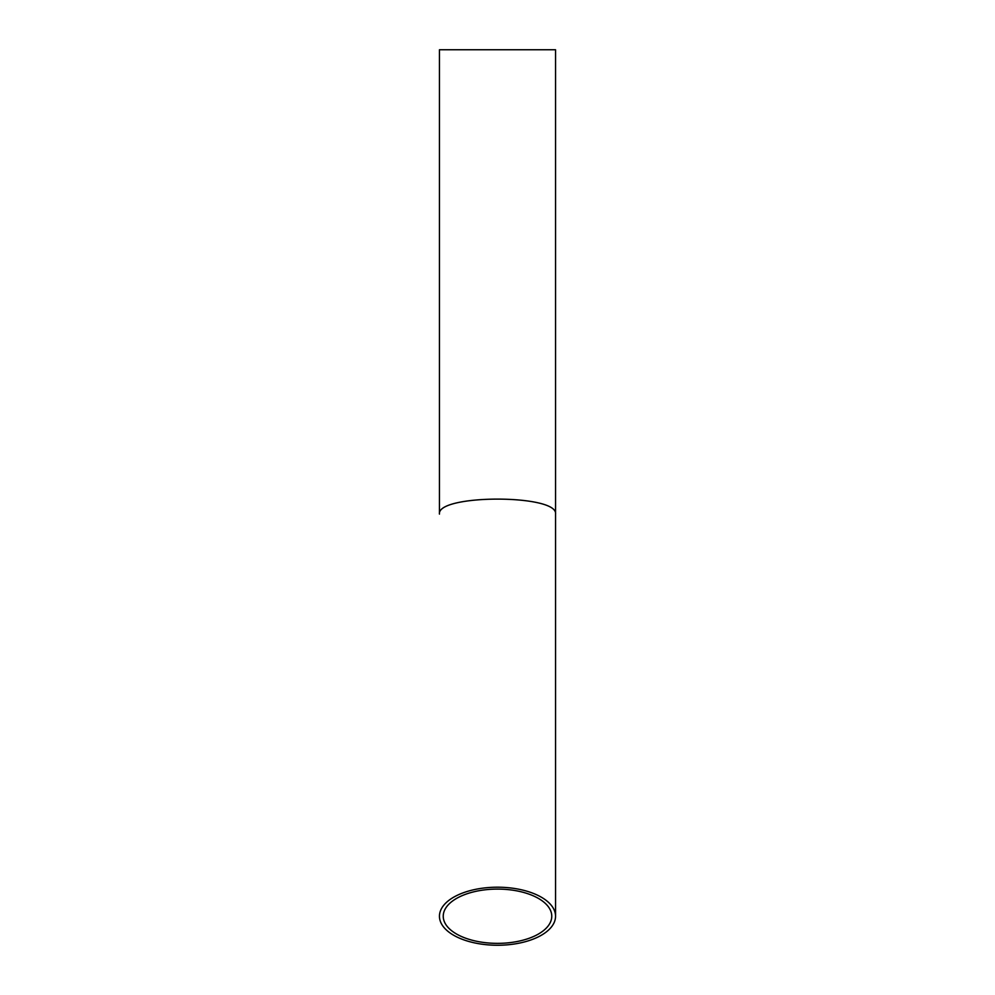 <?xml version="1.0" encoding="UTF-8"?>
<svg xmlns="http://www.w3.org/2000/svg" width="995" height="995" viewBox="0 0 995 995"><rect width="100%" height="100%" fill="white"/><g stroke="black" fill="none" stroke-linecap="round" stroke-linejoin="round"><path stroke-width="1.49" d="M497.5 943.359A54.265 27.139 0 0 1 443.235 916.233A54.265 27.139 0 0 1 497.5 889.095A54.265 27.139 0 0 1 551.765 916.233A54.265 27.139 0 0 1 497.5 943.359M439.454 49.75L555.546 49.75L555.546 916.233A58.046 29.017 180 0 0 497.5 887.204A58.046 29.017 180 0 0 439.454 916.233A58.046 29.017 180 0 0 497.5 945.25A58.046 29.017 180 0 0 555.546 916.233L555.546 514.092C558.344 494.117 436.656 494.117 439.454 514.092L439.454 49.75"/></g></svg>
